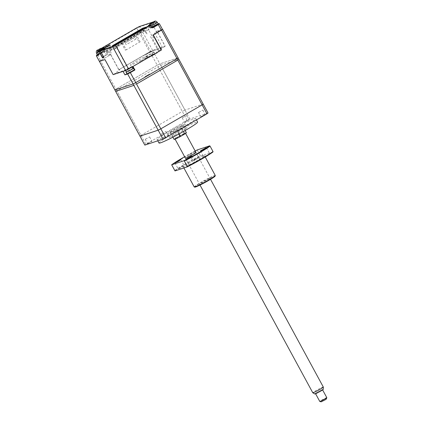 <?xml version="1.0" encoding="UTF-8"?>
<svg xmlns="http://www.w3.org/2000/svg" width="423" height="423" viewBox="0 0 423 423"><rect width="100%" height="100%" fill="white"/><g stroke="black" fill="none" stroke-linecap="round" stroke-linejoin="round"><path stroke-width="0.32" stroke-dasharray="2.12 1.59" d="M147.754 143.577L151.957 141.219L147.754 143.577M145.401 139.241L149.605 136.888L145.401 139.241M147.738 143.646L152.016 141.229L147.738 143.646M164.029 138.268L168.301 135.857L164.029 138.268M164.045 138.205L168.248 135.846L164.045 138.205M161.692 133.869L165.895 131.511L161.692 133.869M159.011 143.032A21.97 1.57 151.5 0 1 173.975 133.155A21.97 1.57 151.5 0 1 196.002 122.289A21.97 1.57 151.5 0 1 197.626 122.062M194.099 118.789A21.97 1.57 151.5 0 1 195.727 118.562A21.97 1.57 151.5 0 1 180.764 128.439A21.97 1.57 151.5 0 1 158.736 139.299A21.97 1.57 151.5 0 1 157.113 139.527A21.97 1.57 151.5 0 1 172.071 129.65A21.97 1.57 151.5 0 1 194.099 118.789M170.284 137.211A9.988 0.714 151.5 0 1 169.544 137.311A9.988 0.714 151.5 0 1 176.343 132.822A9.988 0.714 151.5 0 1 186.358 127.883A9.988 0.714 151.5 0 1 187.098 127.783A9.988 0.714 151.5 0 1 180.293 132.272A9.988 0.714 151.5 0 1 170.284 137.211M168.38 133.705A9.988 0.714 151.5 0 1 167.645 133.811A9.988 0.714 151.5 0 1 174.445 129.322A9.988 0.714 151.5 0 1 184.454 124.383A9.988 0.714 151.5 0 1 185.195 124.283A9.988 0.714 151.5 0 1 178.395 128.772A9.988 0.714 151.5 0 1 168.38 133.705M177.38 130.221L172.822 132.864A6.99 0.497 151.5 0 1 177.38 130.221L180.235 135.476A6.99 0.497 151.5 0 1 185.845 132.785A6.99 0.497 151.5 0 1 186.363 132.711M182.043 125.784A6.99 0.497 151.5 0 1 182.562 125.71A6.99 0.497 151.5 0 1 177.803 128.851A6.99 0.497 151.5 0 1 170.792 132.309A6.99 0.497 151.5 0 1 170.273 132.383A6.99 0.497 151.5 0 1 175.037 129.237A6.99 0.497 151.5 0 1 182.043 125.784M177.359 131.368L181.916 128.724A6.99 0.497 151.5 0 1 177.359 131.368L178.818 134.059M181.916 128.724L183.429 131.511M180.235 135.476L175.677 138.12L172.822 132.864M174.08 139.384A6.99 0.497 151.5 0 1 175.677 138.12M183.434 134.181A3.992 0.286 151.5 0 1 181.636 135.582A3.992 0.286 151.5 0 1 177.004 137.914A3.992 0.286 151.5 0 1 178.807 136.518A3.992 0.286 151.5 0 1 183.434 134.181M177.819 60.087L178.855 59.278L160.661 65.279L115.653 91.389M133.848 85.383L136.523 84.04M208.021 112.989L189.827 118.995L187.151 120.338L145.856 144.291L116.69 90.58M145.856 144.291L144.819 145.1M187.151 120.338L157.991 66.628M189.827 118.995L160.661 65.279M144.846 76.732L149.668 73.935L144.846 76.732M205.097 114.448L200.999 116.822L205.097 114.448M188.811 119.82L184.708 122.199L188.811 119.82M184.729 122.131L188.933 119.772L184.729 122.131M182.376 117.8L186.58 115.442L182.376 117.8M201.015 116.759L205.218 114.4L201.015 116.759M198.662 112.423L202.866 110.07L198.662 112.423M145.158 31.392L146.675 34.194L147.104 34.052L144.962 30.112L143.582 30.572L144.201 31.709L145.158 31.392M143.582 30.572L144.386 30.102L142.757 30.641L113.422 47.656L115.051 47.122L117.234 46.197L144.962 30.112M135.286 35.046L121.459 43.067L135.286 35.046L139.135 42.136L140.124 41.808L136.275 34.718M117.319 45.769L142.281 31.202L143.735 30.72L117.319 45.769M122.453 42.739L126.303 49.829L140.124 41.808M121.459 43.067L125.308 50.157L126.303 49.829M135.979 39.038L126.17 44.722L125.219 42.972L135.027 37.287L135.979 39.038M147.579 53.515L151.651 51.215L147.579 53.515M150.99 51.469L151.434 51.278M148.029 57.845A4.193 0.301 -28.5 0 0 152.232 55.773A4.193 0.301 -28.5 0 0 155.088 53.885A4.193 0.301 -28.5 0 0 154.776 53.933A4.193 0.301 -28.5 0 0 150.572 56.005A4.193 0.301 -28.5 0 0 147.717 57.888A4.193 0.301 -28.5 0 0 148.029 57.845M99.331 54.26L102.556 52.389M99.024 51.019L97.687 51.796L98.919 54.07L102.503 51.992M97.687 51.796L97.613 51.41M149.636 24.92A4.991 0.354 151.5 0 1 151.291 23.915L154.876 21.832L154.543 21.531L149.869 24.259M116.177 44.679L145.808 27.49L116.177 44.679L112.624 45.853M99.453 51.162L108.806 45.795L108.531 45.494M109.245 45.203A0.402 0.37 -108.3 0 0 109.266 45.562L110.117 45.282A0.402 0.37 -108.3 0 1 110.25 44.743M108.737 45.372L109.784 47.297L110.916 46.927L109.885 45.023L109.938 45.42L100.611 50.829L100.542 50.448M154.876 21.832L156.113 24.111L152.529 26.189M150.281 27.934L151.64 27.484M150.794 28.098L152.37 27.58M152.719 26.538A4.991 0.354 -28.5 0 0 150.102 28.336A4.991 0.354 -28.5 0 0 150.472 28.288M152.079 27.352C150.577 27.881 155.669 24.925 156.901 24.555C158.408 24.021 153.316 26.977 152.079 27.352M153.057 22.022L154.543 21.531A0.402 0.37 -108.3 0 1 155.056 21.695L156.954 24.576A0.402 0.37 71.7 0 0 156.51 24.386L156.325 23.968L156.447 24.412L152.862 26.49M139.32 26.554L139.775 26.739L136.803 28.235L136.624 27.913M97.576 54.472L103.032 51.31L103.355 50.628L102.049 47.968M102.117 48.349L136.803 28.235L149.636 51.87L152.608 50.374L139.775 26.739L155.056 21.695M162.453 29.367L156.907 31.202L165.081 46.255L152.608 50.374M134.313 69.79A4.991 0.354 -28.5 0 0 128.952 72.544L127.048 69.044L123.03 71.371L113.142 74.633L115.675 73.274L128.243 69.002L116.928 48.169L103.947 52.579L111.64 48.079L103.64 52.235C107.067 50.21 108.177 49.348 106.966 49.65L138.675 31.064L153.38 26.083L151.963 26.993C148.536 29.023 147.426 29.885 148.637 29.578L149.06 29.441L148.61 29.79L151.751 35.569L150.44 36.325L158.614 51.384L161.237 50.099M158.614 51.384L128.243 69.002M114.199 48.862L117.747 47.693L116.135 44.716M112.513 45.911L112.793 46.435M112.989 46.794L114.125 48.888M142.345 29.483L143.598 31.794L114.289 48.793M145.924 27.432L147.542 30.408L144.063 31.556L142.794 29.219M148.61 29.79L147.542 30.408M117.747 47.693L116.928 48.169M144.063 31.556L143.598 31.794M165.081 46.255L162.554 47.625L149.991 51.897L118.916 69.689L110.741 54.63L100.558 60.537L97.512 54.937L97.597 54.461L103.043 51.305L104.624 50.781M139.416 30.694L150.731 51.527M162.554 47.625L154.379 32.566L156.515 31.862L153.38 26.083M149.636 51.87L118.916 69.689M104.756 50.247L103.175 50.765L101.938 48.492L102.815 48.201M96.381 55.815L97.512 54.937L97.597 54.461L97.306 54.689M100.558 60.537L99.421 61.42M100.42 50.95L103.556 56.73M101.964 48.048A0.402 0.37 71.7 0 0 101.938 48.492M102.694 52.341A4.991 0.354 -28.5 0 0 105.311 50.543A4.991 0.354 -28.5 0 0 104.946 50.596M98.665 54.25C97.158 54.779 102.255 51.823 103.487 51.453C104.994 50.919 99.902 53.874 98.665 54.25M128.952 72.544L126.905 73.729M134.546 70.091A4.991 0.354 -28.5 0 0 134.715 69.636M128.306 73.359C126.805 73.888 131.897 70.932 133.129 70.562C134.636 70.028 129.544 72.983 128.306 73.359M99.416 61.409L104.946 59.595M99.41 61.398A37.948 2.707 151.5 0 1 100.42 60.616L115.918 89.153A37.948 2.707 -28.5 0 0 114.876 89.956A37.948 2.707 151.5 0 1 115.918 89.153L157.213 65.195L151.794 55.217L145.612 58.802L147.384 58.221L157.192 52.975L155.289 49.47L151.27 51.802L153.174 55.302M157.192 52.975L154.469 53.874A37.948 2.707 -28.5 0 0 151.794 55.217M148.991 57.285C147.484 57.819 152.581 54.863 153.813 54.488C155.32 53.959 150.223 56.915 148.991 57.285M145.612 58.802L143.714 55.302L118.794 69.753L110.62 54.699L100.42 60.616M147.384 58.221L145.48 54.72L143.714 55.302M154.469 53.874L159.889 63.852A37.948 2.707 -28.5 0 0 157.213 65.195A37.948 2.707 151.5 0 1 159.889 63.852L178.083 57.851L159.889 63.852L184.983 110.07L203.177 104.069M162.448 29.356L157.028 31.143L165.203 46.202L155.289 49.47M157.028 31.143L156.05 32.486L158.567 31.217C161.1 30.112 160.465 30.609 156.663 32.698L154.141 33.967L152.312 35.236L153.279 34.913M127.048 69.044A4.991 0.354 151.5 0 1 132.071 66.432A4.991 0.354 151.5 0 1 132.648 66.591L133.002 66.474M152.391 54.451L154.866 53.631L142.006 61.092L139.527 61.911L152.391 54.451M161.211 50.051L159.164 50.649L161.967 48.222L165.203 46.202M151.27 51.802L145.48 54.72M113.137 74.628L116.325 72.73C116.367 72.301 117.557 71.286 119.889 69.689L118.794 69.753M131.125 65.084C126.102 66.855 143.085 57.005 147.199 55.762C152.222 53.991 135.233 63.841 131.125 65.084M159.133 50.739L152.291 38.133L153.396 37.769L152.312 35.236M101.324 48.174L101.795 49.036L98.321 50.786L97.85 49.925L98.818 49.364M98.808 54.345A4.193 0.301 -28.5 0 0 100.214 53.647M100.431 53.531A4.193 0.301 -28.5 0 0 104.761 50.85A4.193 0.301 -28.5 0 0 104.455 50.892A4.193 0.301 -28.5 0 0 100.246 52.965A4.193 0.301 -28.5 0 0 97.39 54.853M98.321 50.786L98.956 50.575L98.527 49.777M98.956 50.575L97.512 51.41L97.041 50.554M97.512 51.41L97.935 51.273L97.47 50.416M97.935 51.273L99.384 50.432L98.908 49.56M99.923 50.014L99.564 49.359L100.018 50.221L101.795 49.036M99.384 50.432L100.018 50.221M100.515 48.804L100.986 49.665M99.939 49.126L100.346 49.872M101.367 49.174L100.938 48.381M99.283 50.226L98.919 49.554M151.323 23.133L152.232 22.467M158.181 23.952A4.193 0.301 -28.5 0 0 157.869 23.995A4.193 0.301 -28.5 0 0 153.665 26.067A4.193 0.301 -28.5 0 0 150.805 27.955A4.193 0.301 -28.5 0 0 151.117 27.913A4.193 0.301 -28.5 0 0 152.005 27.548M154.744 21.277L155.209 22.139L151.735 23.889L152.37 23.677L151.942 22.884M151.735 23.889L151.371 23.212M152.37 23.677L150.926 24.518L152.798 23.535L152.322 22.662L152.698 23.328M151.349 24.375L150.884 23.519M153.338 23.117L152.978 22.461L153.433 23.328L155.209 22.139M152.798 23.535L153.433 23.328M153.359 22.229L153.761 22.979M154.781 22.276L154.353 21.483M126.895 69.584L130.971 67.283L126.895 69.584M130.305 67.543L130.755 67.347M134.408 69.959A4.193 0.301 -28.5 0 0 134.096 70.001A4.193 0.301 -28.5 0 0 129.893 72.074A4.193 0.301 -28.5 0 0 127.032 73.962M184.983 110.07A37.948 2.707 -28.5 0 0 182.308 111.418L157.213 65.195L115.918 89.153L141.012 135.371L182.308 111.418M141.012 135.371A37.948 2.707 -28.5 0 0 139.971 136.18M100.663 51.453L101.208 52.457M100.69 51.447A0.999 0.925 -108.3 0 1 100.848 50.268M103.529 56.735L106.644 54.927L105.507 55.302L102.292 57.168M110.916 46.927L110.303 47.741L110.874 48.793L112.111 48.301L112.248 49.264L110.028 50.665L111.646 53.636L109.716 54.757L108.098 51.78L106.496 52.711L107.447 54.461L107.003 55.302L106.644 54.927M109.784 47.297L109.171 48.116L109.742 49.163L110.979 48.677L111.117 49.639L108.896 51.035L110.514 54.012L108.584 55.133L106.966 52.156L105.364 53.087L106.31 54.837L105.872 55.677L105.507 55.302M321.142 401.85L326.392 399M326.794 397.631A3.992 0.286 -28.5 0 0 324.589 398.529A3.992 0.286 -28.5 0 0 320.835 400.623A3.992 0.286 -28.5 0 0 319.772 401.443M321.454 390.572A3.992 0.286 151.5 0 1 317.699 392.66A3.992 0.286 151.5 0 1 315.495 393.564A3.992 0.286 151.5 0 1 316.557 392.745A3.992 0.286 151.5 0 1 320.311 390.651A3.992 0.286 151.5 0 1 322.516 389.752A3.992 0.286 151.5 0 1 321.454 390.572M314.765 393.977A4.838 0.344 151.5 0 1 316.039 392.972A4.838 0.344 151.5 0 1 320.666 390.397A4.838 0.344 151.5 0 1 323.262 389.361M323.32 387.045A5.991 0.428 -28.5 0 0 320.015 388.399A5.991 0.428 -28.5 0 0 314.384 391.539A5.991 0.428 -28.5 0 0 312.787 392.766M176.55 137.681A5.991 0.428 -28.5 0 0 174.958 138.908A5.991 0.428 -28.5 0 0 178.263 137.554A5.991 0.428 -28.5 0 0 183.894 134.419A5.991 0.428 -28.5 0 0 185.486 133.187A5.991 0.428 -28.5 0 0 182.181 134.54A5.991 0.428 -28.5 0 0 176.55 137.681M209.491 153.835L207.429 155.326L203.775 157.039L209.491 153.835M195.024 162.226L192.962 163.717L189.308 165.43L195.024 162.226M183.984 165.864L181.922 167.355L178.268 169.073L183.984 165.864M198.45 157.472L196.388 158.963L192.735 160.682L198.45 157.472M195.357 151.365L189.409 154.554L195.32 151.297M215.275 175.497A11.981 0.857 -28.5 0 0 214.392 175.624A11.981 0.857 -28.5 0 0 202.374 181.546A11.981 0.857 -28.5 0 0 194.215 186.934M203.648 155.838A11.981 0.857 -28.5 0 0 191.635 161.766A11.981 0.857 -28.5 0 0 183.471 167.154A11.981 0.857 -28.5 0 0 184.359 167.027A11.981 0.857 -28.5 0 0 196.378 161.105A11.981 0.857 -28.5 0 0 204.536 155.717A11.981 0.857 -28.5 0 0 203.648 155.838M194.813 187.135A11.585 0.825 151.5 0 1 202.289 182.086A11.585 0.825 151.5 0 1 214.26 176.158A11.585 0.825 151.5 0 1 215.117 176.105M175 170.918A23.566 1.681 151.5 0 1 200.719 156.002L213.007 151.947M171.675 165.208A23.968 1.713 151.5 0 1 197.393 150.287L200.338 155.717A23.968 1.713 -28.5 0 0 174.62 170.633M200.338 155.717L200.719 156.002M195.167 151.016A23.566 1.681 -28.5 0 0 184.634 156.737M197.393 149.874L197.393 150.287M209.76 178.77A5.991 0.428 -28.5 0 0 202.813 182.271A5.991 0.428 -28.5 0 0 200.116 184.365A5.991 0.428 -28.5 0 0 207.059 180.864A5.991 0.428 -28.5 0 0 209.76 178.77M195.5 152.507A5.991 0.428 -28.5 0 0 188.552 156.008A5.991 0.428 -28.5 0 0 185.856 158.102M153.829 52.177A4.193 0.301 -28.5 0 0 149.62 54.255A4.193 0.301 -28.5 0 0 146.765 56.137A4.193 0.301 -28.5 0 0 147.077 56.095A4.193 0.301 -28.5 0 0 151.281 54.022A4.193 0.301 -28.5 0 0 154.136 52.135A4.193 0.301 -28.5 0 0 153.829 52.177M103.27 48.053L103.519 47.968A4.991 0.354 151.5 0 1 103.889 47.915A4.991 0.354 151.5 0 1 101.271 49.718L102.599 52.166M101.203 49.332L101.271 49.718L99.215 50.908M152.624 26.363L150.963 23.609M150.403 25.211L149.044 25.66A0.402 0.37 71.7 0 0 148.669 25.454M150.376 28.108L149.044 25.66A4.991 0.354 151.5 0 1 148.674 25.713A4.991 0.354 151.5 0 1 149.076 25.311M156.954 24.576L159.413 23.767M144.978 27.95L145.988 27.622M97.512 54.937L103.09 51.701L103.355 50.628M103.09 51.701L103.043 51.305M103.519 47.968L104.851 50.422M97.861 52.589A4.193 0.301 -28.5 0 0 101.811 50.496A4.193 0.301 -28.5 0 0 103.815 49.1A4.193 0.301 -28.5 0 0 103.503 49.142A4.193 0.301 -28.5 0 0 99.299 51.215A4.193 0.301 -28.5 0 0 96.439 53.102M157.229 22.202A4.193 0.301 -28.5 0 0 156.917 22.245A4.193 0.301 -28.5 0 0 152.714 24.317A4.193 0.301 -28.5 0 0 149.858 26.205A4.193 0.301 -28.5 0 0 150.165 26.163A4.193 0.301 -28.5 0 0 150.995 25.824M133.457 68.209A4.193 0.301 -28.5 0 0 133.145 68.251A4.193 0.301 -28.5 0 0 128.941 70.324A4.193 0.301 -28.5 0 0 126.086 72.211M145.221 139.267L147.569 143.603M161.507 133.895L163.838 138.279M196.457 119.905L195.727 118.562M167.645 133.811L169.544 137.311M185.174 130.517L182.562 125.71M172.885 137.189L170.273 132.383M185.195 124.283L187.098 127.783M157.811 140.811L157.113 139.527M165.895 131.511L168.301 135.857M149.605 136.888L151.957 141.219M182.191 117.827L184.544 122.157M186.58 115.442L188.933 119.772M198.477 112.449L200.83 116.785M202.866 110.07L205.218 114.4M147.717 57.888L146.765 56.137C146.39 54.334 146.871 53.266 148.209 52.944M149.182 52.378L151.201 51.368M151.254 51.342L151.593 51.215C152.248 50.718 153.094 51.024 154.136 52.135L155.088 53.885M148.383 25.523L150.102 28.336M151.92 27.733L152.306 27.606M154.612 21.499L153.1 22.001M105.311 50.543L103.889 47.572M102.953 48.264L104.761 50.85M150.805 27.955L149.615 25.131M126.08 70.297L127.524 69.012M128.502 68.447L130.517 67.437M130.57 67.416L131.823 67.157M200.01 185.047L185.411 158.165M210.538 179.331L195.944 152.449M206.413 147.669L209.745 153.798M191.947 156.061L195.273 162.189M180.907 159.704L184.238 165.832M195.373 151.312L198.704 157.441M183.92 167.979L183.471 167.154M205.229 156.991L204.536 155.717M189.409 154.554L192.735 160.682M174.942 162.945L178.268 169.073M185.983 159.302L189.308 165.43M200.449 150.911L203.775 157.039"/><path stroke-width="0.63" d="M196.457 119.905L197.626 122.062A21.97 1.57 151.5 0 1 182.667 131.939A21.97 1.57 151.5 0 1 160.64 142.805A21.97 1.57 151.5 0 1 159.011 143.032L157.811 140.811M185.174 130.517L186.363 132.711A6.99 0.497 151.5 0 1 184.766 133.98L183.429 131.511M178.818 134.059L180.209 136.624A6.99 0.497 151.5 0 1 174.593 139.31A6.99 0.497 151.5 0 1 174.08 139.384L172.885 137.189M180.209 136.624L184.766 133.98M206.984 113.798L177.819 60.087L136.523 84.04L165.684 137.75L206.984 113.798L208.021 112.989L178.855 59.278M163.014 139.098L133.848 85.383L115.653 91.389L144.819 145.1L163.014 139.098L165.684 137.75M97.613 51.41L97.639 51.4A0.402 0.37 71.7 0 0 97.507 51.934L98.839 55.006A0.402 0.37 -108.3 0 1 98.829 54.615M109.89 45.023L100.552 50.437L109.89 45.023L108.473 45.488L99.146 50.903L99.453 51.162M158.921 23.588L158.123 23.852L159.413 23.767L162.453 29.367L153.063 35.04L161.237 50.099L128.592 69.034L115.558 45.018L112.862 46.377L100.563 50.432A0.402 0.37 71.7 0 0 100.431 50.972L103.556 56.73A0.798 0.291 59.9 0 1 103.667 57.544L102.815 57.824A0.798 0.291 59.9 0 1 102.149 57.216L99.014 51.437A0.402 0.37 -108.3 0 1 99.146 50.903L97.639 51.4L101.224 49.322C103.725 47.836 104.534 47.207 103.651 47.434L102.07 47.952A0.402 0.37 71.7 0 0 101.964 48.048M149.869 24.259L148.531 25.496L150.112 24.973A0.402 0.37 -108.3 0 1 150.625 25.137L150.403 25.211M112.624 45.853L116.076 44.711M109.88 45.028L99.897 50.501A0.999 0.925 71.7 0 0 99.553 51.818L100.663 51.453M151.64 27.484L150.625 25.137M136.803 28.235L136.624 27.913L136.803 28.235L136.624 27.913L139.32 26.554L139.775 26.739M102.049 47.968L136.624 27.913L102.059 47.958M157.816 24.418L158.842 23.619L159.413 23.767L158.281 24.645L157.816 24.418L152.37 27.58A0.402 0.37 -108.3 0 1 151.862 27.416L152.703 27.881L158.281 24.645L161.322 30.25M128.592 69.034L125.62 70.53L112.788 46.895L150.445 25.28L150.112 24.973L115.558 45.018M150.445 25.28L151.677 27.553M98.871 54.504L96.571 55.26L96.381 55.815L99.421 61.42L104.973 59.585L113.147 74.644L125.62 70.53M112.793 46.435L112.989 46.794M112.687 46.038L142.075 28.991L142.345 29.483M141.747 28.685L142.075 28.991L142.54 28.759A0.402 0.37 -108.3 0 1 142.673 28.219L112.354 45.737M142.794 29.219L142.54 28.759L144.978 27.95M112.862 46.377L112.788 46.895L100.42 50.95M103.667 57.544A0.402 0.37 -108.3 0 1 103.794 57.005M103.698 57.036L102.948 57.285A0.402 0.37 -108.3 0 0 102.815 57.824M96.571 55.26L97.306 54.689M126.905 73.729L124.933 74.876L123.035 71.381M134.715 69.636A4.991 0.354 -28.5 0 0 134.313 69.79M124.933 74.876L127.656 73.977A37.948 2.707 -28.5 0 0 130.326 72.629L134.9 69.975L134.546 70.091L132.685 66.66M127.656 73.977L133.071 83.955A37.948 2.707 -28.5 0 0 135.746 82.607L130.326 72.629M202.136 104.878L160.84 128.83L135.746 82.607L177.041 58.654L202.136 104.878A37.948 2.707 -28.5 0 0 203.177 104.069L178.083 57.851A37.948 2.707 151.5 0 1 177.041 58.654A37.948 2.707 -28.5 0 0 178.083 57.851L162.585 29.314A37.948 2.707 151.5 0 1 161.549 30.118L177.041 58.654L135.746 82.607A37.948 2.707 151.5 0 1 133.071 83.955L158.165 130.173L139.971 136.18L114.876 89.956L133.071 83.955L114.876 89.956L99.416 61.409M104.946 59.595L113.142 74.633M134.9 69.975L133.002 66.474L161.454 49.972L153.279 34.913L161.549 30.118M97.687 50.263L99.442 49.38L97.47 50.416L97.946 49.877L97.264 50.406M98.919 49.554L101.108 48.238L99.442 49.38M98.818 49.364L101.108 48.238M97.861 52.589A4.193 0.301 -28.5 0 1 96.751 53.055A4.193 0.301 -28.5 0 1 96.439 53.102L97.39 54.853A4.193 0.301 -28.5 0 0 97.702 54.81A4.193 0.301 -28.5 0 0 98.808 54.345M101.092 48.291L100.41 48.819M151.101 23.371L151.942 22.884M152.333 22.657L154.527 21.34L152.856 22.482M152.232 22.467L154.527 21.34M152.005 27.548A4.193 0.301 -28.5 0 0 156.045 25.422A4.193 0.301 -28.5 0 0 158.181 23.952L157.229 22.202C156.187 21.092 155.336 20.785 154.686 21.282L154.342 21.409M150.678 23.508L151.899 22.8M154.506 21.393L153.824 21.927M133.457 68.209A4.193 0.301 -28.5 0 1 130.601 70.091A4.193 0.301 -28.5 0 1 126.392 72.169A4.193 0.301 -28.5 0 1 126.086 72.211L127.032 73.962A4.193 0.301 -28.5 0 0 127.344 73.919A4.193 0.301 -28.5 0 0 131.548 71.841A4.193 0.301 -28.5 0 0 134.408 69.959L133.457 68.209L131.823 67.157M160.84 128.83A37.948 2.707 151.5 0 1 158.165 130.173M101.208 52.457L103.424 56.793L102.292 57.168L99.553 51.818M109.869 44.997L99.897 50.501M326.794 397.652L326.392 399L325.594 399.598L321.142 401.85L319.793 401.453A3.992 0.286 -28.5 0 0 322.093 400.481A3.992 0.286 -28.5 0 0 325.731 398.45A3.992 0.286 -28.5 0 0 326.794 397.652A3.992 0.286 -28.5 0 0 326.794 397.631L322.612 389.921M315.59 393.734L319.772 401.443A3.992 0.286 -28.5 0 0 319.793 401.453M323.325 387.066L323.262 389.361A4.838 0.344 151.5 0 1 321.972 390.339A4.838 0.344 151.5 0 1 317.509 392.835A4.838 0.344 151.5 0 1 314.765 393.977L312.803 392.777A5.991 0.428 -28.5 0 0 316.198 391.365A5.991 0.428 -28.5 0 0 321.729 388.277A5.991 0.428 -28.5 0 0 323.325 387.066A5.991 0.428 -28.5 0 0 323.32 387.045L210.538 179.331M200.01 185.047L312.787 392.766A5.991 0.428 -28.5 0 0 312.803 392.777M206.165 147.706L204.103 149.197L200.449 150.911L206.165 147.706M191.698 156.098L189.636 157.589L185.983 159.302L191.698 156.098M180.658 159.741L178.596 161.232L174.942 162.945L180.658 159.741M183.92 167.979L194.215 186.934A11.981 0.857 -28.5 0 0 194.273 186.977A11.981 0.857 -28.5 0 0 195.103 186.813A11.981 0.857 -28.5 0 0 206.747 181.092A11.981 0.857 -28.5 0 0 215.281 175.566A11.981 0.857 -28.5 0 0 215.275 175.497L205.229 156.991M215.281 175.566L215.117 176.105A11.585 0.825 151.5 0 1 206.873 181.446A11.585 0.825 151.5 0 1 195.611 186.977A11.585 0.825 151.5 0 1 194.813 187.135L194.273 186.977M184.343 161.026L183.963 160.74A23.566 1.681 -28.5 0 0 209.681 145.819L210.062 146.109A23.968 1.713 151.5 0 1 184.343 161.026L187.289 166.451A23.968 1.713 -28.5 0 0 213.007 151.534L210.062 146.109M187.289 166.451L187.289 166.868L175 170.918L171.675 164.79A23.566 1.681 -28.5 0 1 184.634 156.737M213.007 151.534L213.007 151.947A23.566 1.681 151.5 0 1 187.289 166.868M209.681 145.819L197.393 149.874A23.566 1.681 -28.5 0 0 195.167 151.016M183.963 160.74L171.675 164.79M185.856 158.102A5.991 0.428 -28.5 0 0 192.803 154.607A5.991 0.428 -28.5 0 0 195.5 152.507M103.889 47.915L103.889 47.572L101.224 49.322M139.32 26.554L153.057 22.022M146.115 27.083L142.673 28.219M97.507 51.934L99.014 51.437M149.076 25.311A4.991 0.354 151.5 0 1 149.636 24.92M152.37 27.58L152.703 27.881M102.815 48.201L103.27 48.053M98.839 55.006L96.381 55.815M103.487 47.899A0.402 0.37 -108.3 0 1 103.651 47.434M150.995 25.824A4.193 0.301 -28.5 0 0 155.061 23.693A4.193 0.301 -28.5 0 0 157.229 22.202M101.213 49.322L97.628 51.405M150.176 24.946L148.383 25.523L148.674 25.713M139.341 26.543L136.624 27.913M153.1 22.001L139.373 26.527M152.306 27.606L151.889 27.41M103.54 56.751L100.399 50.977M96.439 53.102C96.063 51.294 96.544 50.226 97.882 49.903M98.86 49.338L100.875 48.328M100.928 48.307L102.953 48.264M149.615 25.131L149.996 24.058L151.297 23.006M152.275 22.44L154.289 21.43M126.086 72.211L126.08 70.297M185.411 158.165L175.08 139.135M195.944 152.449L185.607 133.414"/></g></svg>
